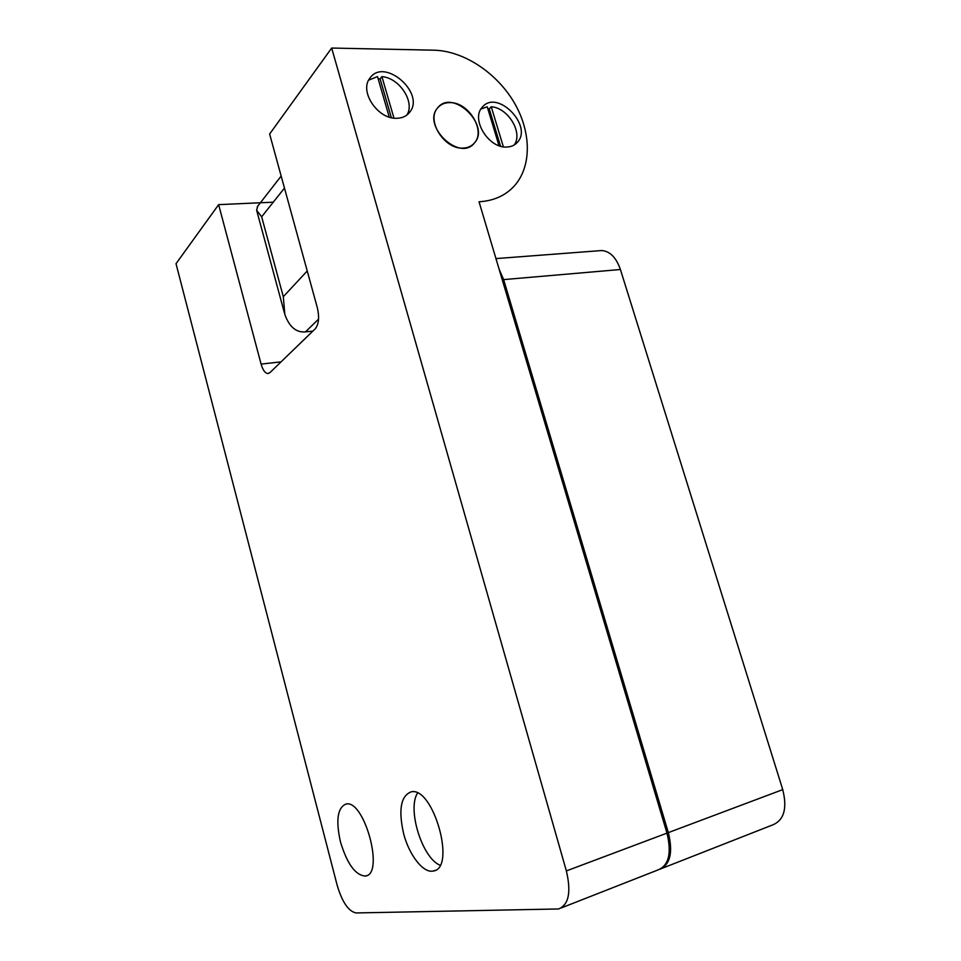 <?xml version="1.0" encoding="UTF-8"?>
<svg xmlns="http://www.w3.org/2000/svg" width="961" height="961" viewBox="0 0 961 961"><rect width="100%" height="100%" fill="white"/><g stroke="black" fill="none" stroke-linecap="round" stroke-linejoin="round"><path stroke-width="1.44" d="M218.64 204.645L261.092 364.111C262.809 370.033 265.056 373.18 267.843 373.541L269.909 372.64L315.292 328.758C318.776 324.253 319.484 317.322 317.394 307.952L269.621 134.023L331.677 48.05L566.365 870.918C571.339 892.12 568.768 904.794 558.629 908.962L356.014 912.95C348.459 911.328 342.176 902.091 337.167 885.261L176.019 263.698L218.64 204.645L273.26 202.182M463.07 148.09C467.695 147.922 471.407 146.3 474.205 143.213C491.251 125.783 452.535 88.1 437.627 107.92C425.987 120.377 444.511 149.592 463.07 148.09M566.365 870.918L666.97 833.127L479.046 201.786C493.029 200.933 504.393 196.068 513.174 187.179C531.709 168.055 531.853 133.123 514.507 103.139C497.185 73.144 463.947 50.861 433.928 50.188L331.677 48.05M506.759 147.033C510.988 146.889 514.423 145.435 517.042 142.672C533.872 126.311 497.089 88.532 482.266 107.236C470.518 119.104 488.656 148.523 506.759 147.033M396.785 118.287C402.203 118.155 406.419 116.233 409.446 112.521C426.095 93.481 384.16 56.771 369.853 78.225C358.97 91.355 377.925 119.488 396.785 118.287M666.97 833.127C671.811 853.248 668.82 865.513 657.985 869.945L561.332 907.893M340.458 841.896C347.137 863.963 355.462 875.339 365.408 876.06C384.893 874.294 364.159 798.687 345.876 804.093C337.503 807.769 335.689 820.37 340.458 841.896M403.632 833.704C409.122 855.05 423.284 873.417 433.183 871.038C456.715 868.636 433.063 785.593 410.936 791.924C400.737 796.128 398.31 810.051 403.632 833.704M660.135 869.188C670.358 864.251 673.096 852.059 668.327 832.61L782.747 789.618C787.431 808.501 784.02 820.286 772.524 824.97L662.225 868.276M599.208 250.725L601.79 250.533C610.067 251.277 616.277 257.608 620.41 269.512L503.636 279.603L499.131 269.224M257.716 206.219L256.623 210.231L261.656 216.79L283.303 296.697L284.852 314.523C289.369 326.968 296.264 332.746 305.514 331.869L312.842 331.125M318.547 319.124L305.514 331.869M620.41 269.512L782.747 789.618M503.636 279.603L668.327 832.61M480.944 109.037L487.239 106.791L498.999 145.676M503.36 146.805L491.251 106.767L489.233 108.845L487.84 108.761M514.207 144.967C523.277 132.954 508.141 107.752 491.251 106.767M500.525 146.18L489.233 108.845M368.652 80.171L377.517 76.592L389.253 117.098M393.962 118.131L381.913 76.628L380.1 78.874L378.141 78.742M406.899 115.032C415.26 102.106 399.524 77.877 381.913 76.628M391.355 117.674L380.1 78.874M450.457 102.635C445.039 102.467 440.763 104.232 437.627 107.92C421.579 125.615 459.562 161.941 474.205 143.213C486.05 131.357 469.22 102.563 450.457 102.635M417.494 793.149C407.056 809.174 422.131 858.053 440.03 865.224M261.092 364.111L281.068 361.841M284.468 188.092L261.656 216.79M283.303 296.697L307.244 270.966M267.843 373.541L268.491 373.469M515.937 143.73L517.042 142.672M408.497 113.602L409.446 112.521M366.994 875.507L365.408 876.06M435.357 870.282L433.183 871.038M495.96 258.593L601.79 250.533M257.248 206.819L281.165 176.055M284.42 312.95L256.791 210.831"/></g></svg>
